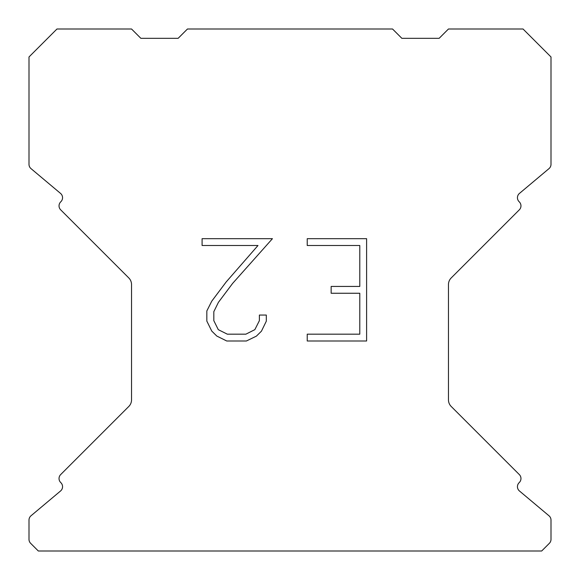 <?xml version="1.0" encoding="UTF-8"?>
<svg xmlns="http://www.w3.org/2000/svg" width="580" height="580" viewBox="0 0 580 580"><rect width="100%" height="100%" fill="white"/><g stroke="black" fill="none" stroke-linecap="round" stroke-linejoin="round"><path stroke-width="0.87" d="M359.788 334.181L359.788 293.255L331.151 293.255L331.151 286.433L359.788 286.433L359.788 245.507L307.233 245.507L307.233 238.685L366.611 238.685L366.611 340.996L307.233 340.996L307.233 334.181L359.788 334.181M266.307 315.056L266.307 321.189L261.442 331.18L256.382 336.146L246.391 340.996L226.744 340.996L216.819 336.067L211.758 331.071L206.828 321.088L206.828 310.96L211.758 301.172L226.207 281.923L257.984 245.507L202.094 245.507L202.094 238.685L272.433 238.685L232.602 283.431L218.413 302.347L213.817 311.677L213.817 320.66L218.283 329.657L227.338 334.181L245.862 334.181L254.852 329.643L259.383 320.66L259.383 315.056L266.307 315.056M392.537 29L187.463 29L178.14 38.323L140.86 38.323L131.537 29L56.963 29L29 56.963L29 164.328A5.59 5.59 0 0 0 31.001 168.613L60.559 193.423A5.59 5.59 0 0 1 60.922 201.659L60.675 201.912A5.59 5.59 0 0 0 60.675 209.822L128.803 277.95A9.323 9.323 0 0 1 131.537 284.541L131.537 399.859A9.323 9.323 0 0 1 128.803 406.45L60.675 474.578A5.59 5.59 0 0 0 60.675 482.488L60.922 482.741A5.59 5.59 0 0 1 60.559 490.977L31.001 515.787A5.59 5.59 0 0 0 29 520.072L29 539.364A5.59 5.59 0 0 0 30.638 543.315L38.323 551L541.676 551L549.361 543.315A5.59 5.59 0 0 0 551 539.364L551 520.072A5.59 5.59 0 0 0 548.999 515.787L519.441 490.977A5.59 5.59 0 0 1 519.078 482.741L519.325 482.488A5.59 5.59 0 0 0 519.325 474.578L451.197 406.45A9.323 9.323 0 0 1 448.463 399.859L448.463 284.541A9.323 9.323 0 0 1 451.197 277.95L519.325 209.822A5.59 5.59 0 0 0 519.325 201.912L519.078 201.659A5.59 5.59 0 0 1 519.441 193.423L548.999 168.613A5.59 5.59 0 0 0 551 164.328L551 56.963L523.037 29L448.463 29L439.14 38.323L401.86 38.323L392.537 29"/></g></svg>
